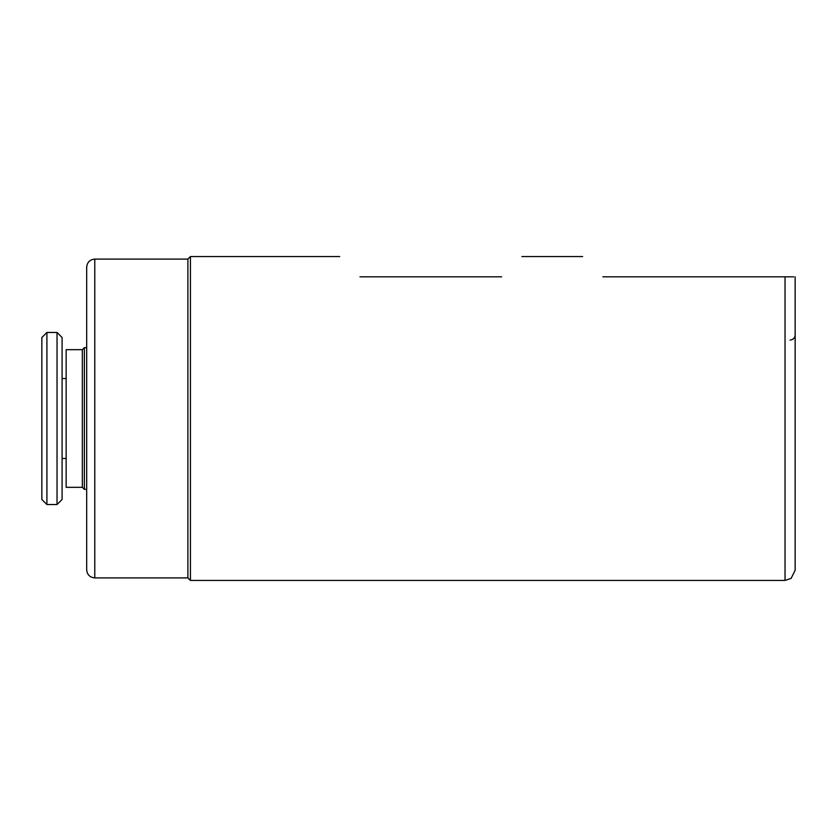 <?xml version="1.0" encoding="UTF-8"?>
<svg xmlns="http://www.w3.org/2000/svg" width="837" height="837" viewBox="0 0 837 837"><rect width="100%" height="100%" fill="white"/><g stroke="black" fill="none" stroke-linecap="round" stroke-linejoin="round"><path stroke-width="1.26" d="M787.219 276.806L793.382 276.806M793.675 276.806L602.849 276.806C576.118 250.064 576.118 250.064 602.849 276.806M785.033 276.806L785.033 580.439L791.101 578.409L795.15 570.311L795.15 276.806M501.645 276.806C528.377 250.064 528.377 250.064 501.645 276.806L359.952 276.806C333.21 250.064 333.21 250.064 359.952 276.806M190.428 256.561L187.896 259.093L187.896 577.907L190.428 580.439L190.428 256.561L339.707 256.561M86.682 418.5L86.682 267.191C87.163 262.274 89.862 259.575 94.78 259.093L94.78 577.907C89.862 577.425 87.163 574.726 86.682 569.809L86.682 418.5M46.914 332.467L41.85 337.531L41.85 499.469L46.914 504.533L57.031 504.533L57.031 332.467L46.914 332.467L46.914 504.533M57.031 332.467L62.095 337.531L62.095 499.469L57.031 504.533M82.329 349.678L82.329 487.322L66.144 487.322L66.144 349.678L82.329 349.678L84.359 347.658L84.359 489.342L86.682 489.342M790.086 340.063C793.162 339.759 794.847 338.075 795.15 334.999M582.615 256.561L521.88 256.561M187.896 259.093L94.78 259.093M187.896 577.907L94.78 577.907M785.033 580.439L190.428 580.439M62.095 458.477L66.144 458.477M62.095 378.523L66.144 378.523M84.359 347.658L86.682 347.658M82.329 487.322L84.359 489.342"/></g></svg>
